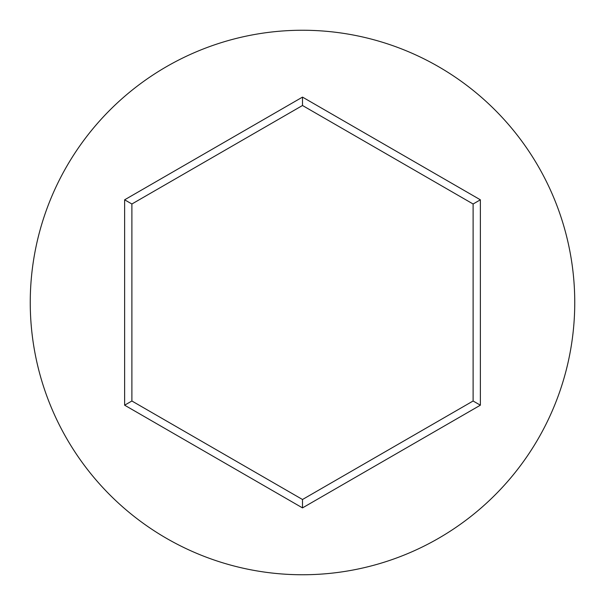 <?xml version="1.0" encoding="UTF-8"?>
<svg xmlns="http://www.w3.org/2000/svg" width="605" height="605" viewBox="0 0 605 605"><rect width="100%" height="100%" fill="white"/><g stroke="black" fill="none" stroke-linecap="round" stroke-linejoin="round"><path stroke-width="0.91" d="M574.75 302.5A272.25 272.25 0 0 0 302.5 30.25A272.25 272.25 0 0 0 30.25 302.5A272.25 272.25 0 0 0 302.5 574.75A272.25 272.25 0 0 0 574.75 302.5M302.5 507.89L124.63 405.191L124.63 199.809L302.5 97.11L480.37 199.809L480.37 405.191L302.5 507.89L302.5 499.503L473.11 401.002L473.11 203.998L302.5 105.497L131.89 203.998L131.89 401.002L302.5 499.503M480.37 405.191L473.11 401.002M473.11 203.998L480.37 199.809M302.5 105.497L302.5 97.11M131.89 203.998L124.63 199.809M124.63 405.191L131.89 401.002"/></g></svg>
